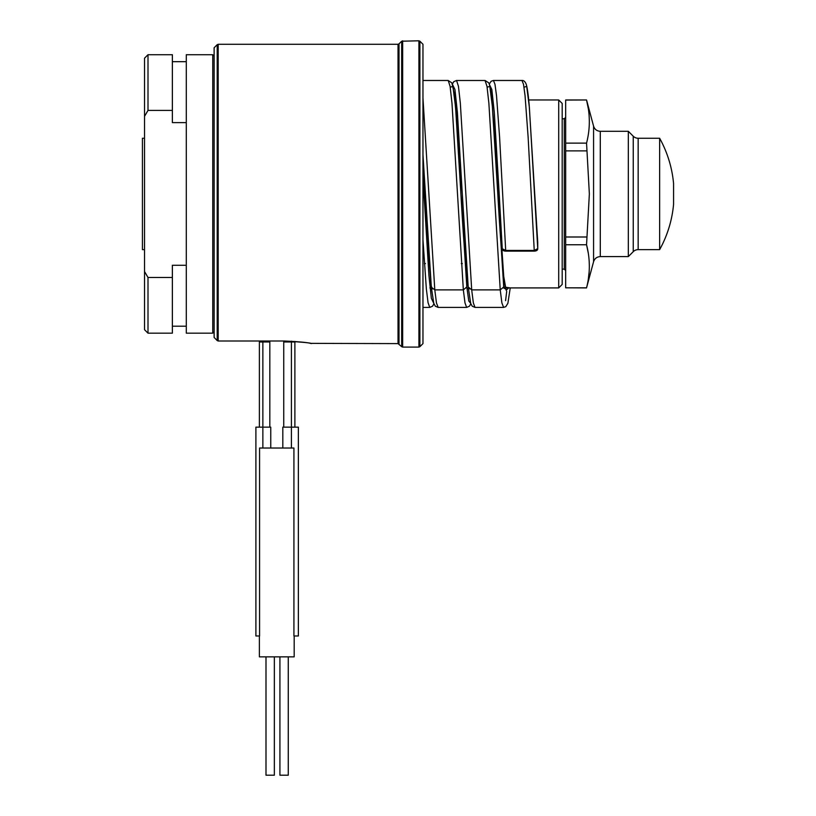 <?xml version="1.0" encoding="UTF-8"?>
<svg xmlns="http://www.w3.org/2000/svg" width="816" height="816" viewBox="0 0 816 816"><rect width="100%" height="100%" fill="white"/><g stroke="black" fill="none" stroke-linecap="round" stroke-linejoin="round"><path stroke-width="1.22" d="M505.543 287.915L558.705 287.915L558.705 99.97L528.686 99.97M310.243 343.363L398.024 343.607L401.676 346.678L401.676 41.208L418.914 40.8L418.914 347.086L419.893 346.678L419.893 41.208L422.963 44.278L422.963 193.943L422.963 72.124M218.188 340.996L217.209 340.578L217.209 44.686L218.188 44.278L218.188 340.996L283.744 340.996C299.084 341.68 308.305 342.536 311.386 343.577C311.437 342.944 302.226 342.088 283.744 340.996L283.744 427.145M217.209 340.578L214.129 337.457L217.209 340.578M212.741 333.173L212.741 54.723L186.293 54.723L186.293 333.173L212.741 333.173L214.129 331.775L214.129 337.457L214.129 47.756L217.209 44.686M148.002 277.481L172.37 277.481L172.37 333.173L148.002 333.173L148.002 277.481L144.524 271.534L144.524 58.201L148.002 54.723L172.37 54.723L172.37 122.614L186.293 122.614M172.37 110.415L148.002 110.415L148.002 54.723M186.293 265.271L172.37 265.271L172.37 277.481M148.002 110.415L144.524 116.351M148.002 333.173L144.524 329.684L144.524 271.534M144.524 193.943L144.524 251.022L144.524 249.635L142.433 249.635L142.433 138.261L144.524 138.261L144.524 136.864L144.524 193.943M673.567 183.508L673.567 204.388A114.903 114.903 0 0 1 659.644 249.635L659.644 138.261A114.903 114.903 0 0 1 673.567 183.508M633.247 136.221L633.247 251.675L628.32 256.591L628.32 131.294L633.247 136.221A6.956 6.956 0 0 0 638.163 138.261L659.644 138.261M633.247 251.675A6.956 6.956 0 0 1 638.163 249.635L659.644 249.635M628.32 256.591L600.29 256.591L600.29 131.294C596.884 131.09 594.64 129.367 593.569 126.133L593.569 261.752L586.551 287.813C590.254 273.462 590.254 259.111 586.551 244.759L589.356 193.943L586.551 143.126C590.254 128.775 590.254 114.424 586.551 100.072L588.244 108.273M589.183 116.423L589.346 121.278M565.672 100.072L586.551 99.97L565.672 99.97L565.672 143.126L586.551 143.126M586.551 236.997L565.672 236.997L565.672 244.759L586.551 244.759L588.244 252.96M589.183 261.11L589.346 265.965M589.183 271.504L588.295 279.286M586.551 150.889L565.672 150.889L565.672 143.126M565.672 236.997L565.672 150.889M586.551 287.813L565.672 287.813L586.551 287.915M565.672 287.813L565.672 244.759M562.193 271.912L562.193 103.448L558.705 99.97M558.705 287.915L562.193 284.437L562.193 115.984M419.893 346.678L422.963 343.607L422.963 193.943L422.963 315.761M431.123 284.896L422.963 174.491L431.174 285.467M466.762 275.818L466.803 276.083C464.845 256.54 462.876 229.163 460.907 193.943L455.573 107.243L452.911 86.343L450.238 87.251L452.911 86.343L455.573 107.243L460.907 193.943L466.823 276.349L468.047 285.335M537.724 242.117L537.744 248.605L534.276 250.43L505.726 250.43L502.258 248.788L499.188 193.943L502.248 248.737M422.963 154.663L431.317 286.946L422.963 154.683M259.376 340.996L259.376 427.145M270.759 448.025L270.759 427.145L255.898 427.145L255.898 635.98L259.58 635.98L259.58 448.025L293.923 448.025L293.923 635.98L298.36 635.98L298.36 427.145L282.815 427.145L282.815 448.025M269.821 340.996L269.821 427.145M291.404 341.2L291.404 341.986L283.744 341.986L283.744 340.996M294.882 341.414L294.882 427.145M424.014 193.943L428.91 275.4L431.358 298.35L433.806 303.409L431.358 298.35L428.91 275.4L422.963 174.491M448.147 80.478L451.84 82.844L454.063 92.677C456.348 113.414 458.633 147.166 460.907 193.943L466.823 286.946L468.761 300.961L470.699 303.409M485.03 80.488L486.989 86.312L488.876 103.244L500.239 289.894L501.891 302.94L503.605 307.408M505.583 300.635L506.716 291.261M521.985 80.478L523.525 84.334L525.055 95.645L528.125 137.088L534.276 251.124L505.726 251.124L499.586 137.088L496.516 95.645L494.986 84.334L493.445 80.478L521.985 80.478C523.821 80.335 525.259 81.682 526.3 84.517C527.35 88.057 528.309 94.962 529.196 105.264L537.734 242.23A1.387 1.204 179.9 0 1 537.734 242.301L537.744 248.676C537.734 250.175 536.571 251.002 534.276 251.124L534.276 250.93M500.239 289.894L471.699 289.894L473.351 302.94L475.004 307.408L503.543 307.408L505.808 306.663L507.889 303.266L510.245 287.915L503.717 286.946L500.239 289.894M294.188 635.98L294.188 656.86L259.376 656.86L259.376 635.98M274.349 656.86L274.349 775.2L265.996 775.2L265.996 656.86M288.272 656.86L288.272 775.2L279.919 775.2L279.919 656.86M218.188 44.278L398.024 44.278L398.024 343.607M638.163 138.261L638.163 249.635M565.672 117.371L564.274 118.769L564.274 269.127L562.193 269.127M398.024 44.278L399.014 43.87L399.014 344.015M401.676 346.678L402.655 347.086L402.655 40.8M467.996 284.764L466.803 276.083L466.823 286.946L463.345 289.894L434.795 289.894L431.327 287.191C429.349 264.812 427.38 233.733 425.401 193.943M487.132 87.251L489.804 86.343L492.466 107.243L503.717 276.349L506.155 290.343L508.592 287.915M503.656 275.818L503.717 286.946L497.801 193.943C499.769 229.163 501.738 256.54 503.696 276.083C505.41 290.129 506.155 289.364 505.93 289.129L503.543 287.915M492.048 102.561L499.188 193.943L494.292 112.486L491.844 89.536L489.396 84.476M455.155 102.561L462.295 193.943L468.211 286.946L471.699 289.894L460.336 103.244L458.449 86.312L456.552 80.478L453.757 81.682L452.38 84.099M294.882 341.986L291.404 341.986L291.404 448.025M269.821 341.986L262.864 341.986L262.864 448.025M262.864 340.996L262.864 341.986L259.376 341.986M460.907 193.943L466.823 286.946M524.025 87.251L526.697 86.343L529.36 107.243L537.744 248.605M505.726 250.93L505.726 251.124C503.554 251.063 502.391 250.288 502.258 248.788M452.503 84.476L454.951 89.536L457.399 112.496L462.295 193.943L458.694 137.863L455.206 103.122M422.963 98.002L434.795 289.894L436.458 302.94L438.172 307.408M422.963 239.69L426.36 288.986L428.053 302.705L429.757 307.408L432.551 306.214L433.928 303.787M422.963 80.478L448.198 80.478L450.095 86.323L451.982 103.255L463.345 289.894L464.998 302.94L466.65 307.408L469.445 306.204L470.822 303.787M475.004 307.408L472.209 306.204L470.689 303.368L468.211 286.946M432.143 289.129L429.899 287.915M214.129 56.11L212.741 54.723M186.293 326.206L172.37 326.206M186.293 61.679L172.37 61.679M628.32 131.294L600.29 131.294M600.29 256.591C596.884 256.805 594.64 258.519 593.569 261.752M593.569 126.133L586.551 99.97M564.274 118.769L562.193 118.769M564.274 269.127L565.672 270.514M399.014 43.87L401.676 41.208M402.655 347.086L418.914 347.086M418.914 40.8L419.893 41.208M431.96 288.65L431.317 285.977M469.037 289.129L466.65 287.915M537.734 242.168L534.694 193.943M492.109 103.122L499.188 193.943M422.963 307.408L429.757 307.408M456.552 80.488L485.092 80.488L488.733 82.844L489.406 84.517C490.416 87.934 491.344 94.472 492.201 104.152L497.801 193.943M493.445 80.478L491.15 81.243L489.274 84.099M468.221 287.191C466.242 264.812 464.273 233.733 462.295 193.943M466.65 307.408L438.11 307.408L435.316 306.204L433.755 303.266L431.327 287.191M462.325 263.558L461.305 263.558M425.432 263.558L424.412 263.558"/></g></svg>

